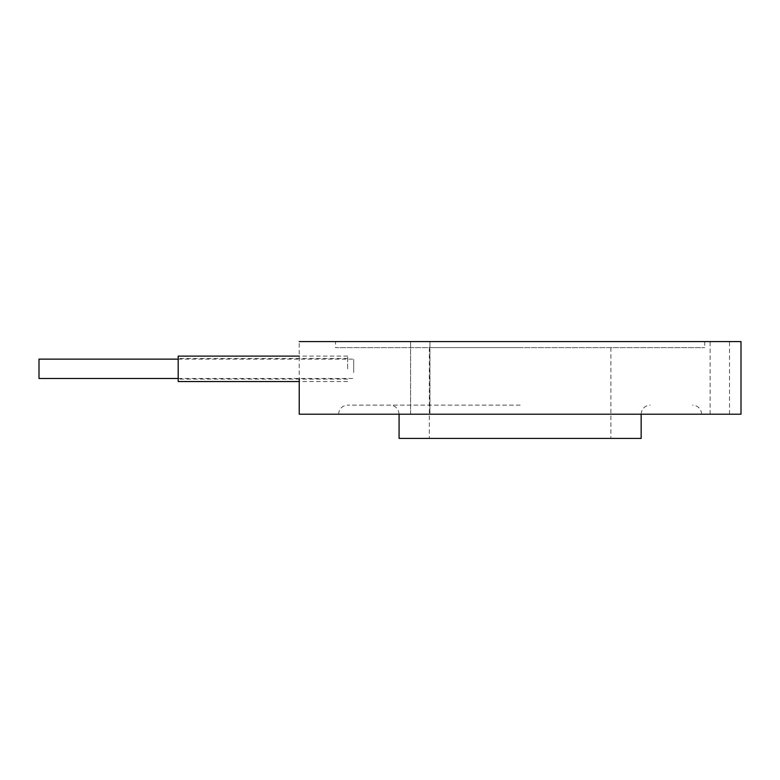 <?xml version="1.0" encoding="UTF-8"?>
<svg xmlns="http://www.w3.org/2000/svg" width="780" height="780" viewBox="0 0 780 780"><rect width="100%" height="100%" fill="white"/><g stroke="black" fill="none" stroke-linecap="round" stroke-linejoin="round"><path stroke-width="0.58" stroke-dasharray="3.9 2.92" d="M428.649 414.209L410.572 414.209L428.649 414.209M420.254 341.581L429.946 341.581L420.254 341.581M741 341.581L299.227 341.581L299.227 378.505M335.536 341.581L704.691 341.581L335.536 341.581L335.536 347.636L704.691 347.636L335.536 347.636M719.823 341.581L710.131 341.581L719.823 341.581M411.869 414.209L429.946 414.209L411.869 414.209M741 414.209L299.227 414.209M520.114 414.209L338.559 414.209L520.114 414.209M719.823 414.209L710.131 414.209L719.823 414.209M520.114 347.636L429.331 347.636L520.114 347.636M520.114 438.418L429.331 438.418L520.114 438.418M520.114 405.132L347.636 405.132L520.114 405.132M641.15 438.418L399.077 438.418M353.691 372.528L353.691 359.131L353.691 372.528M39 359.131L39 378.505M178.191 381.527L178.191 356.109M347.636 368.823L347.636 356.109L347.636 368.823M178.191 368.823L178.191 358.527L178.191 368.823M429.946 414.209L429.946 341.581L429.946 414.209M410.572 414.209L410.572 341.581L410.572 414.209M429.331 347.636L429.331 438.418M610.886 347.636L610.886 438.418M338.559 414.209C339.095 408.691 342.127 405.668 347.636 405.132M701.668 414.209C701.123 408.691 698.1 405.668 692.582 405.132M641.15 414.209C641.687 408.691 644.709 405.668 650.227 405.132M399.077 414.209C398.541 408.691 395.519 405.668 390 405.132M729.505 414.209L729.505 341.581M710.131 414.209L710.131 341.581M704.691 341.581L704.691 347.636M178.191 378.505L353.691 378.505M178.191 359.131L353.691 359.131M347.636 356.109L299.227 356.109M347.636 381.527L299.227 381.527M347.636 358.527L178.191 358.527M347.636 379.109L178.191 379.109"/><path stroke-width="1.17" d="M299.227 341.581L741 341.581L741 414.209L299.227 414.209L299.227 378.505M399.077 414.209L399.077 438.418L641.15 438.418L641.15 414.209M178.191 378.505L39 378.505L39 359.131L178.191 359.131M299.227 356.109L178.191 356.109L178.191 381.527L299.227 381.527"/></g></svg>
